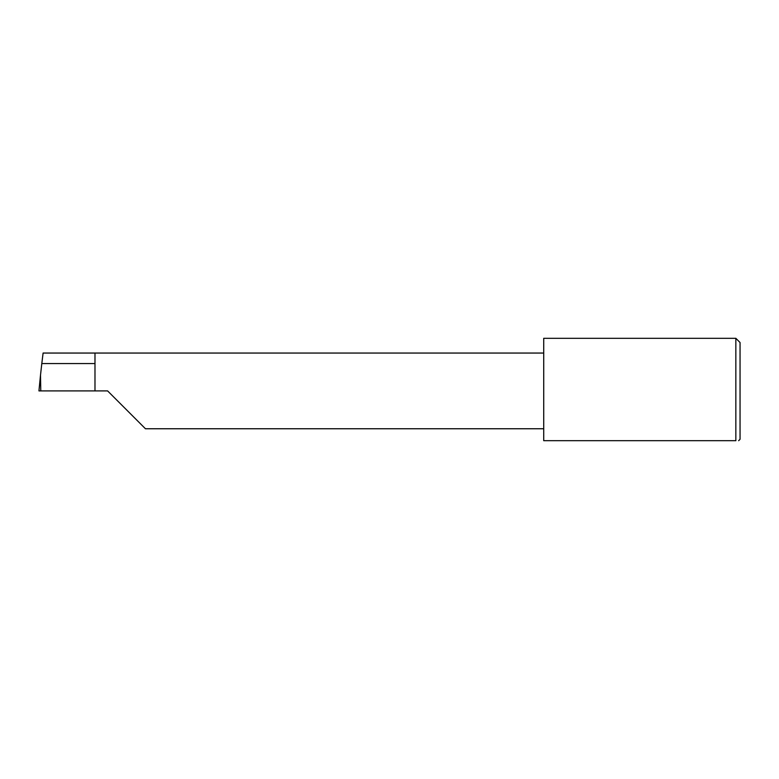 <?xml version="1.0" encoding="UTF-8"?>
<svg xmlns="http://www.w3.org/2000/svg" width="779" height="779" viewBox="0 0 779 779"><rect width="100%" height="100%" fill="white"/><g stroke="black" fill="none" stroke-linecap="round" stroke-linejoin="round"><path stroke-width="1.17" d="M94.98 363.55L41.803 363.55L43.098 353.053L94.98 353.053L94.98 390.902L107.599 390.902L145.449 428.752L107.599 390.902M738.648 440.69L740.05 439.278L740.05 342.526L735.843 338.31L735.843 440.69L543.723 440.69L543.723 338.31L735.843 338.31M41.803 363.55L40.508 375.118L40.761 390.902L38.95 390.902L40.508 375.118M94.98 390.902L40.761 390.902M735.843 440.69C739.544 440.69 739.544 440.69 735.843 440.69M40.45 375.682L38.95 390.902M94.98 353.053L543.723 353.053M145.449 428.752L543.723 428.752"/></g></svg>
